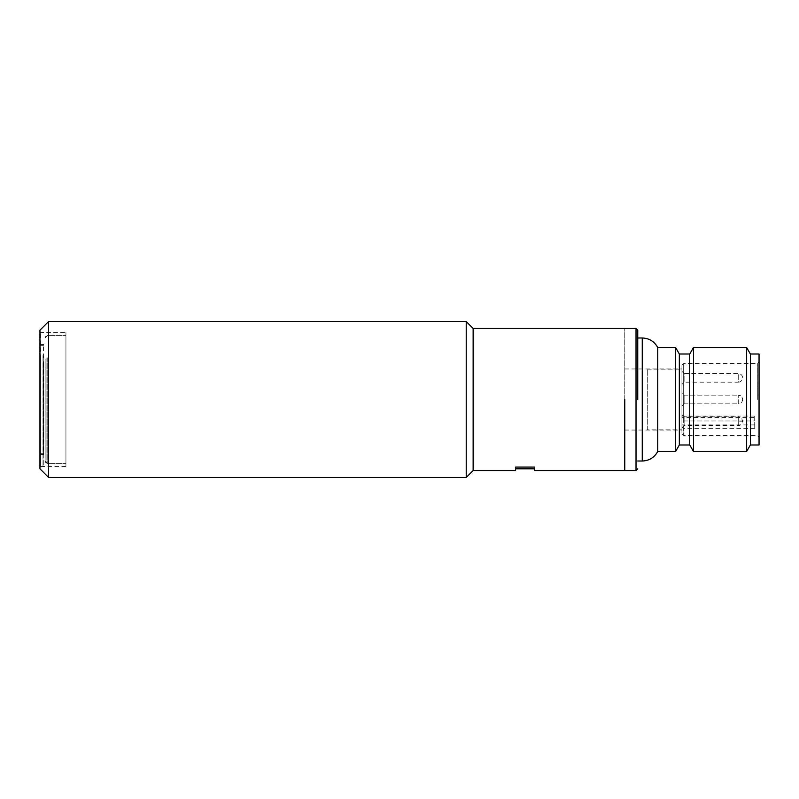<?xml version="1.0" encoding="UTF-8"?>
<svg xmlns="http://www.w3.org/2000/svg" width="799" height="799" viewBox="0 0 799 799"><rect width="100%" height="100%" fill="white"/><g stroke="black" fill="none" stroke-linecap="round" stroke-linejoin="round"><path stroke-width="0.6" stroke-dasharray="4 3" d="M742.591 399.5A4.335 4.335 0 0 1 738.256 403.835L738.256 395.165L738.256 403.835A4.335 4.335 0 0 0 742.591 399.5A4.335 4.335 0 0 0 738.256 395.165A4.335 4.335 0 0 1 742.591 399.5M681.947 371.345L684.104 373.513L684.104 382.172L684.104 373.513L738.256 373.513A4.335 4.335 0 0 1 742.591 377.837A4.335 4.335 0 0 1 738.256 382.172L738.256 373.513L738.256 382.172L684.104 382.172L681.947 384.339L681.947 371.345L681.947 384.339M647.29 429.822L647.29 369.178L647.29 429.822L681.947 429.822L681.947 369.178L681.947 429.822M647.29 369.178L681.947 369.178M684.104 399.5L684.104 395.165L681.947 392.998L681.947 406.002L681.947 392.998L681.947 406.002L681.947 392.998L684.104 395.165L684.104 403.835L681.947 406.002L684.104 403.835L684.104 399.5M681.947 427.655L684.104 425.487L738.256 425.487C740.363 425.727 741.802 424.279 742.591 421.163L738.256 421.163L738.256 416.828C740.363 416.599 741.802 418.037 742.591 421.163L738.256 421.163L738.256 416.828L684.104 416.828L684.104 425.487L684.104 416.828L681.947 414.661L681.947 427.655L681.947 414.661M759.05 354.017L759.05 444.983M657.737 451.485L657.737 347.515M637.752 399.5L637.752 330.187L637.752 399.5M693.492 451.485L693.492 347.515M746.636 347.515L746.636 451.485M689.737 444.983L689.737 354.017M750.391 354.017L750.391 444.983M679.34 444.983L679.34 354.017M675.594 451.485L675.594 347.515M754.715 428.334L683.674 428.334L683.674 435.455L683.674 363.545L683.674 420.983L681.947 419.745L681.947 417.577L754.715 417.577L754.715 416.049L754.715 428.334L754.715 417.577M754.715 424.928L681.947 424.928L681.947 433.727L681.947 365.273L681.947 419.745M681.947 424.928L681.947 417.577M624.758 399.5L624.758 328.459L624.758 399.5M759.05 399.5L759.05 437.183L759.05 399.5M683.674 420.983L754.715 420.983M681.947 427.095L683.674 428.334M681.947 417.138L681.947 399.5L681.947 417.138M45.144 363.116L45.144 441.917L45.144 363.116M47.75 357.752L47.75 463.61L47.75 357.752M65.937 357.752L65.937 463.61L65.937 357.752M45.144 359.45L45.144 461.013L45.144 359.45M39.95 364.244L39.95 453.652L39.95 364.244M45.144 358.881L45.144 446.841L45.144 358.881M43.845 356.204L43.845 465.997L43.845 356.204M65.937 442.796L65.937 333.003L65.937 442.796M42.986 355.635L42.986 466.866L42.986 355.635M40.819 355.635L40.819 466.866L40.819 355.635M39.95 356.204L39.95 465.997L39.95 356.204M43.416 363.675L43.416 454.511L43.416 363.675M39.95 435.325L39.95 344.489L39.95 435.325M45.144 362.546L45.144 456.249L45.144 362.546M466.216 321.528L466.216 477.472M473.138 328.459L473.138 470.541M39.95 331.485L40.819 332.354L65.937 332.354L65.937 466.646L40.819 466.646L40.819 332.354L40.819 466.646L39.95 467.515L39.95 331.485L39.95 467.515M534.661 468.813L534.661 467.055L534.661 468.813L534.661 467.055L515.595 467.055L515.595 468.813M48.609 477.472L48.609 321.528M39.95 468.813L39.95 330.187M65.937 466.646L65.937 332.354M738.256 425.487L738.256 421.163L738.256 425.487M757.322 399.5L757.322 363.545L757.322 399.5M642.266 461.013L642.266 337.987M636.024 470.541L636.024 328.459M43.416 434.756L43.416 345.348L43.416 434.756M46.881 357.752L46.881 463.61L46.881 357.752M684.104 403.835L738.256 403.835L684.104 403.835M684.104 395.165L738.256 395.165L684.104 395.165M681.947 365.273L683.674 363.545L757.322 363.545L759.05 361.817M754.715 416.049L681.947 416.049M624.758 368.958L681.947 368.958M681.947 433.727L683.674 435.455L757.322 435.455L759.05 437.183M624.758 430.042L681.947 430.042M39.95 345.348L43.416 345.348L45.144 343.62M45.144 337.987L47.75 335.39L65.937 335.39L46.881 335.39L45.144 337.118M45.144 461.013L47.75 463.61L65.937 463.61L46.881 463.61L45.144 461.882M39.95 453.652L43.416 453.652L45.144 455.38M39.95 333.003L40.819 332.134L42.986 332.134L43.845 333.003L65.937 333.003M39.95 454.511L43.416 454.511L45.144 456.249M39.95 465.997L40.819 466.866L42.986 466.866L43.845 465.997L65.937 465.997M39.95 344.489L43.416 344.489L45.144 342.751"/><path stroke-width="1.2" d="M637.752 337.987L642.266 337.987C649.207 338.257 654.371 341.433 657.737 347.515L657.737 451.485L675.594 451.485L675.594 347.515L679.34 354.017L679.34 444.983L689.737 444.983L693.492 451.485L746.636 451.485L746.636 347.515L693.492 347.515L693.492 451.485M637.752 399.5L637.752 330.187L637.752 399.5M679.34 354.017L689.737 354.017L689.737 444.983M746.636 451.485L750.391 444.983L750.391 354.017L746.636 347.515M750.391 444.983L759.05 444.983L759.05 354.017L750.391 354.017M624.758 399.5L624.758 470.541L624.758 399.5M48.609 321.528L48.609 477.472L466.216 477.472L466.216 321.528L48.609 321.528L39.95 330.187L39.95 468.813L48.609 477.472M515.595 470.541L515.595 467.055L534.661 467.055L534.661 470.541L534.661 468.813L515.595 468.813L515.595 470.541L473.138 470.541L473.138 328.459L636.024 328.459L636.024 470.541L637.752 468.813M534.661 470.541L636.024 470.541M642.266 337.987L642.266 461.013C649.207 460.743 654.371 457.567 657.737 451.485M636.024 328.459L637.752 330.187M679.34 444.983L675.594 451.485M637.752 461.013L642.266 461.013M689.737 354.017L693.492 347.515M657.737 347.515L675.594 347.515M473.138 470.541L466.216 477.472M473.138 328.459L466.216 321.528"/></g></svg>
